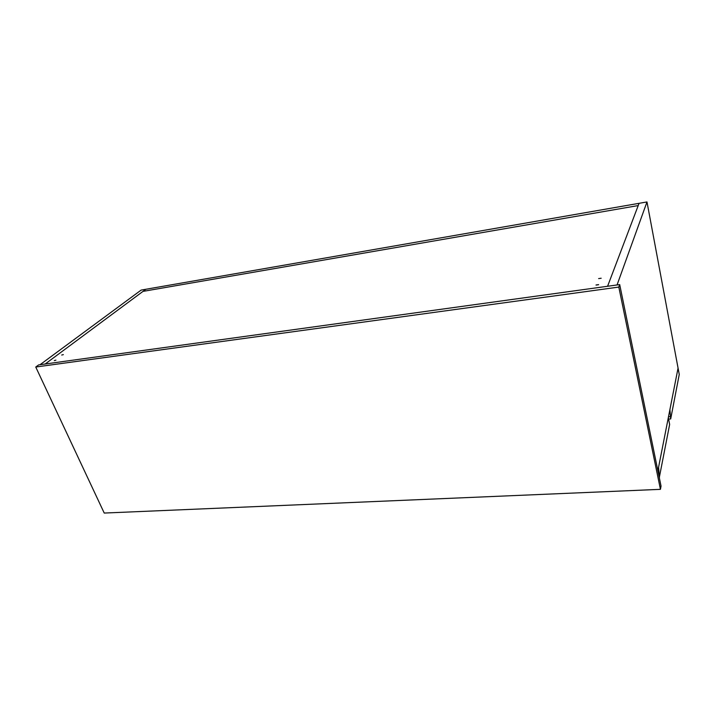 <?xml version="1.0" encoding="UTF-8"?>
<svg xmlns="http://www.w3.org/2000/svg" width="715" height="715" viewBox="0 0 715 715"><rect width="100%" height="100%" fill="white"/><g stroke="black" fill="none" stroke-linecap="round" stroke-linejoin="round"><path stroke-width="1.07" d="M646.986 201.943L617.054 284.954L607.58 286.268L639.067 203.319L638.209 205.571L143 291.389L638.209 205.571L607.58 286.268L40.04 364.713L141.141 290.093L145.851 289.271L45.17 364.007L145.851 289.271L646.986 201.943L678.061 368.091L657.889 470.738M596.051 284.981L598.634 284.624L596.051 284.981M598.643 278.6L601.181 278.233L598.643 278.6M61.722 355.042L63.349 354.613L61.722 355.042M54.286 360.592L55.931 360.154L54.286 360.592M598.571 284.722L596.042 285.07M659.427 477.575L658.569 467.27L668.319 417.667L669.642 424.442L659.293 477.584M670.697 418.936L669.901 409.615L678.061 368.091L679.25 374.454L670.697 418.936L668.597 419.088M668.48 416.827L670.268 416.693M35.75 367.027L104.229 513.057L660.428 489.337L661.035 486.102L619.699 284.597L38.628 364.909L35.75 367.027L618.815 287.072L619.699 284.597M660.428 489.337L618.815 287.072"/></g></svg>
